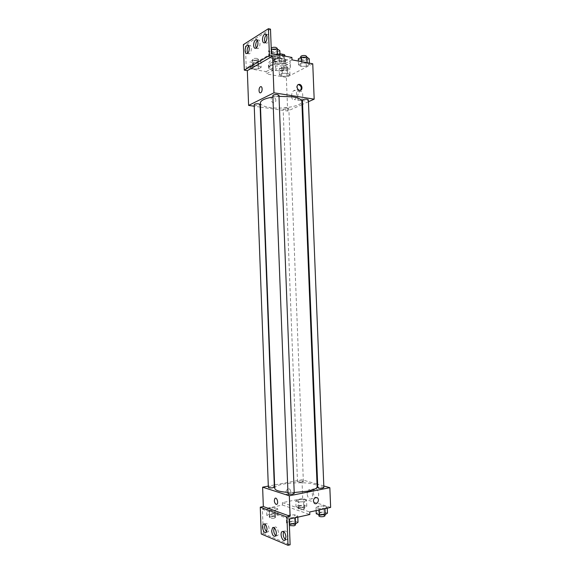 <?xml version="1.0" encoding="UTF-8"?>
<svg xmlns="http://www.w3.org/2000/svg" width="574" height="574" viewBox="0 0 574 574"><rect width="100%" height="100%" fill="white"/><g stroke="black" fill="none" stroke-linecap="round" stroke-linejoin="round"><path stroke-width="0.43" stroke-dasharray="2.87 2.15" d="M282.114 68.356C278.598 68.033 276.46 68.493 275.707 69.727C275.577 71.477 284.223 71.147 283.979 69.411L282.114 68.356M281.569 54.3C278.06 53.956 275.922 54.43 275.168 55.735C275.039 57.579 283.685 57.249 283.441 55.413L281.569 54.3M284.919 55.405L281.597 57.271L279.265 57.515L274.207 56.553L273.69 55.764L276.984 53.877L279.947 53.734M273.69 55.764L273.87 60.428L277.163 58.57L276.984 53.877M279.344 53.619L279.524 58.318L284.618 59.28L284.496 56.03M279.524 58.318L277.163 58.57M273.87 60.428L274.379 61.203L274.207 56.553M284.618 59.28L285.099 60.062L281.769 61.899L279.445 62.143L274.379 61.203M274.516 59.316C277.328 57.544 285.622 58.082 285.393 60.005C285.737 62.573 273.396 63.054 273.576 60.457L274.516 59.316M274.602 61.655L273.669 62.788C273.482 65.357 285.83 64.884 285.479 62.336C285.4 61.64 284.517 61.124 282.824 60.779C279.603 60.327 276.862 60.622 274.602 61.655M281.769 61.899L281.597 57.271M279.445 62.143L279.265 57.515M285.45 59.33C278.77 57.924 268.474 60.213 268.941 62.932C268.639 67.567 290.803 66.713 290.207 62.114C290.071 60.88 288.485 59.947 285.45 59.33M285.637 64.051C278.957 62.674 268.654 64.927 269.12 67.603C268.819 72.152 290.982 71.298 290.387 66.785C290.25 65.565 288.665 64.654 285.637 64.051M292.008 59.854L284.919 63.714C277.809 62.616 268.123 64.97 268.546 67.617C268.675 68.78 270.074 69.684 272.758 70.329L266.2 73.903L266.114 71.628L246.232 68.141L245.385 45.023L243.362 44.629M312.751 63.793L286.347 77.397L266.2 73.903M307.147 63.054L309.451 64.618L306.294 66.254L300.855 66.34L298.509 64.797L301.644 63.14L307.147 63.054L309.451 64.618L306.294 66.254L300.855 66.34L298.509 64.797L301.644 63.14L307.14 62.724M287.596 73.264L289.935 74.706L287.007 76.22L281.762 76.313L279.38 74.893L282.286 73.357L287.596 73.264L289.935 74.706L287.007 76.22L281.762 76.313L279.38 74.893L282.286 73.357L287.596 73.264L287.373 67.581L289.719 69.059L286.785 70.609L281.547 70.695L279.165 69.239L282.064 67.675L287.373 67.581M302.412 100.134C302.304 101.239 308.539 100.938 308.367 99.854M272.844 95.514C272.736 96.669 279.143 96.439 278.964 95.291M301.981 104.612L287.653 111.012L260.503 107.116M260.166 107.065L254.246 106.212M308.446 101.72L302.577 104.346M254.189 104.676C254.081 105.745 260.244 105.566 260.072 104.504M287.567 108.063C285.135 107.898 283.649 108.17 283.111 108.895C283.011 109.914 289.009 109.677 288.844 108.665L287.567 108.063M260.352 102.94C260.675 105.056 263.897 106.592 269.995 107.532C282.853 109.598 302.491 105.903 301.852 101.347M279 96.346L272.901 97.013M297.619 97.236C297.884 99.933 298.832 101.031 300.439 100.536C303.782 99.123 303.33 89.68 300.015 91.517C298.458 92.543 297.662 94.452 297.619 97.236M287.653 111.012L286.347 77.397M275.872 100.299C275.671 98.577 274.838 97.515 273.382 97.106C270.289 96.446 270.419 102.351 273.504 102.768C274.996 102.854 275.785 102.028 275.872 100.299C275.785 102.028 274.996 102.854 273.511 102.768C270.419 102.351 270.289 96.446 273.382 97.106C274.838 97.515 275.671 98.577 275.872 100.299M291.556 96.288C291.599 93.483 292.396 91.567 293.938 90.534C297.239 88.676 297.684 98.168 294.362 99.596C292.762 100.098 291.829 98.993 291.556 96.288M297.942 84.722L296.371 87.262C296.579 89.07 297.432 90.197 298.911 90.656L300.446 90.312M284.919 63.714L284.826 61.346C277.716 60.241 268.029 62.609 268.46 65.285C268.582 66.455 269.988 67.373 272.672 68.026L266.114 71.628M291.915 57.457L284.826 61.346M270.49 29.145L245.385 45.023M272.758 70.329L272.672 68.026M261.17 67.337L258.343 68.93L252.947 69.023L250.321 67.517L253.127 65.902L258.587 65.809L261.17 67.337L258.343 68.93L252.947 69.023L250.321 67.517L253.127 65.902L258.587 65.809L261.17 67.337L260.955 61.547L258.128 63.176L252.732 63.262L250.106 61.719L252.904 60.069L258.365 59.983L260.955 61.547M280.055 56.683L276.998 58.412L271.402 58.498L268.79 56.862L271.825 55.111L277.493 55.018L280.055 56.683L276.998 58.412L271.402 58.498L268.79 56.862L271.825 55.111L277.493 55.018L280.055 56.683L279.997 55.169M271.423 53.518L246.232 68.141M265.116 42.548L266.86 43.186C269.794 41.924 269.751 32.897 266.824 34.569L266.487 34.784M247.645 53.21L249.281 53.87C252 52.708 251.95 44.019 249.231 45.576L248.829 45.855M256.219 47.979L257.905 48.625C260.732 47.42 260.682 38.558 257.862 40.173L257.489 40.424M294.211 492.506L287.947 492.384M274.745 488.374C273.705 482.103 317.573 480.424 317.128 486.745M323.872 487.52C323.227 486.903 321.612 486.759 319.036 487.096L317.788 487.706M268.352 487.376C268.173 486.501 274.458 486.214 274.358 487.104M287.997 493.633C287.804 492.679 294.347 492.42 294.247 493.382M302.103 482.21C299.635 482.526 298.1 482.404 297.504 481.844C297.332 481.005 303.452 480.782 303.359 481.622L302.103 482.21M323.815 485.97L317.644 484.219M317.02 484.04L301.974 479.778L274.616 484.915M274.279 484.98L268.302 486.106M298.1 499.667L303.459 499.373L306.552 500.363L304.27 501.669L298.839 501.963L295.768 500.959L298.1 499.667L295.768 500.959L298.839 501.963L304.27 501.669L306.552 500.363L303.459 499.373L298.1 499.667L298.322 505.551L295.997 506.885L299.068 507.925L304.5 507.631L306.789 506.29L303.689 505.256L298.322 505.551M324.97 508.392L319.338 508.708L316.016 507.61L318.297 506.225L323.858 505.916L327.209 506.993L324.97 508.392L327.209 506.993L323.858 505.916L318.297 506.225L316.016 507.61L319.338 508.708L324.984 508.65M330.638 507.416L302.706 498.49L282.379 502.659L309.73 511.986M313.196 492.399C313.784 496.474 315.176 498.275 317.372 497.794L317.609 497.615C320.493 495.333 316.963 486.156 314.265 488.833L313.196 492.399M302.706 498.49L301.974 479.778M290.817 491.394L289.999 489.414C287.753 487.089 284.345 492.198 286.749 494.314C288.944 495.376 290.3 494.408 290.817 491.394C290.3 494.408 288.944 495.376 286.749 494.314C284.352 492.198 287.753 487.089 289.999 489.414L290.817 491.394M282.379 502.659L282.465 505.041L262.397 509.203L263.294 533.519L261.242 533.985M313.375 501.073L314.215 503.14M307.09 493.633L308.152 490.045C310.835 487.362 314.337 496.596 311.481 498.885C309.235 499.746 307.772 497.995 307.09 493.633M263.294 533.519L290.121 544.783M282.465 505.041L309.824 514.505M289.447 517.777L286.225 516.6L288.772 515.115L294.505 514.792L297.755 515.954L295.251 517.454L289.447 517.777L295.251 517.454L297.755 515.954L294.505 514.792L288.772 515.115L286.225 516.6L289.447 517.777L289.49 518.996M269.586 510.501L266.616 509.411L269.199 508.033L274.716 507.725L277.716 508.801L275.176 510.193L269.586 510.501L275.176 510.193L277.716 508.801L274.716 507.725L269.199 508.033L266.616 509.411L269.586 510.501L269.816 516.629L275.405 516.313L277.945 514.878L274.939 513.766L269.421 514.074L266.838 515.495L269.816 516.629M262.397 509.203L289.145 519.075M275.821 535.642L277.565 535.614C279.969 533.526 276.826 524.916 274.58 527.377L274.243 527.822M266.587 531.804L268.288 531.818L269.127 528.69C268.532 524.665 267.312 523.007 265.461 523.725L265.102 524.198M285.422 539.625L287.201 539.546L288.062 536.353C287.402 532.098 286.067 530.369 284.058 531.18L283.735 531.596M327.46 513.149L324.109 512.037L318.541 512.352L316.26 513.78M323.671 514.074C321.081 514.447 319.46 514.275 318.814 513.558C318.62 512.517 324.999 512.331 324.913 513.378L323.671 514.074M318.541 512.352L318.297 506.225M316.131 510.587L316.016 507.61M319.381 509.877L319.338 508.708M327.259 508.155L327.209 506.993M324.109 512.037L323.858 505.916M318.907 516.026C318.714 514.971 325.099 514.785 325.006 515.847M303.072 507.151C300.597 507.495 299.061 507.344 298.466 506.699C298.286 505.737 304.414 505.507 304.328 506.476L303.072 507.151M295.997 506.885L295.768 500.959M299.068 507.925L298.839 501.963M304.5 507.631L304.27 501.669M306.789 506.29L306.552 500.363M303.689 505.256L303.459 499.373M303.165 509.525C300.69 509.877 299.154 509.719 298.559 509.066C298.372 508.09 304.507 507.868 304.414 508.851L303.165 509.525M297.999 522.283L294.749 521.084L289.016 521.407L286.462 522.936L289.332 524.026M293.996 523.266C291.362 523.66 289.734 523.481 289.102 522.742C288.909 521.63 295.459 521.364 295.366 522.484L293.996 523.266M289.016 521.407L288.772 515.115M286.462 522.936L286.225 516.6M297.806 517.167L297.755 515.954M294.749 521.084L294.505 514.792M289.389 525.554L289.203 525.275C289.002 524.148 295.553 523.89 295.459 525.023M274.02 515.796C271.509 516.162 269.967 516.004 269.385 515.33C269.199 514.311 275.498 514.017 275.405 515.05L274.02 515.796M269.421 514.074L269.199 508.033M266.838 515.495L266.616 509.411M275.405 516.313L275.176 510.193M277.945 514.878L277.716 508.801M274.939 513.766L274.716 507.725M274.107 518.236C271.602 518.602 270.053 518.451 269.479 517.77C269.292 516.729 275.585 516.435 275.491 517.483L274.107 518.236M309.221 58.749L306.057 60.421L300.618 60.507L298.272 58.928M305.454 57.924C302.907 57.687 301.35 58.039 300.776 58.986C300.683 60.292 306.903 59.983 306.724 58.684L305.454 57.924M300.855 66.34L300.618 60.507M298.509 64.797L298.358 61.059M301.644 63.14L301.587 61.669M309.451 64.618L309.393 63.154M306.294 66.254L306.057 60.421M300.683 56.639C300.589 57.96 306.81 57.651 306.631 56.338M286.024 68.306C283.592 68.084 282.107 68.399 281.583 69.26C281.49 70.473 287.474 70.229 287.301 69.031L286.024 68.306M281.762 76.313L281.547 70.695M279.38 74.893L279.165 69.239M282.286 73.357L282.064 67.675M289.935 74.706L289.719 69.059M287.007 76.22L286.785 70.609M285.938 66.039C283.506 65.816 282.021 66.132 281.497 67C281.404 68.227 287.387 67.983 287.215 66.771L285.938 66.039M279.825 50.663L276.768 52.428L271.172 52.514L268.56 50.835L271.258 49.249M275.85 49.787C273.26 49.522 271.696 49.881 271.143 50.856C271.05 52.248 277.436 52.012 277.249 50.634L275.85 49.787M271.402 58.498L271.172 52.514M268.79 56.862L268.56 50.835M271.825 55.111L271.767 53.583M276.998 58.412L276.768 52.428M271.215 48.08L271.057 48.446C270.957 49.852 277.342 49.622 277.156 48.23M257.066 60.744C254.591 60.5 253.105 60.822 252.596 61.705C252.503 62.989 258.644 62.824 258.472 61.547L257.066 60.744M252.947 69.023L252.732 63.262M250.321 67.517L250.106 61.719M253.127 65.902L252.904 60.069M258.587 65.809L258.365 59.983M258.343 68.93L258.128 63.176M256.973 58.419C254.504 58.175 253.019 58.498 252.51 59.395C252.417 60.686 258.558 60.521 258.386 59.23L256.973 58.419M275.168 55.735L275.707 69.727M283.441 55.413L283.979 69.411M285.479 62.336L285.393 60.005M273.669 62.788L273.576 60.457M273.87 60.442L273.69 55.786M290.387 66.785L290.207 62.114M269.12 67.603L268.941 62.932M300.015 91.517L293.938 90.534M300.439 100.536L294.362 99.596M299.606 90.326L298.911 90.656M268.546 67.617L268.46 65.285M257.862 40.173L257.224 40.044M257.905 48.625L255.846 48.223M249.231 45.576L248.535 45.439M249.281 53.87L247.251 53.49M266.824 34.569L266.243 34.447M266.86 43.186L264.779 42.763M303.359 481.622L288.844 108.665M297.504 481.844L283.111 108.895M314.265 488.833L308.152 490.045M317.609 497.615L311.481 498.885M284.058 531.18L283.276 531.359M287.201 539.546L285.099 540.048M265.461 523.725L264.6 523.911M268.288 531.818L266.228 532.292M274.58 527.377L273.755 527.563M277.565 535.614L275.477 536.094M324.956 514.605L324.913 513.378M318.857 514.663L318.814 513.558M304.414 508.851L304.328 506.476M298.559 509.066L298.466 506.699M295.416 523.832L295.366 522.484M289.203 525.275L289.102 522.742M275.491 517.483L275.405 515.05M269.479 517.77L269.385 515.33M306.724 58.684L306.659 57.156M300.776 58.986L300.719 57.608M287.301 69.031L287.215 66.771M281.583 69.26L281.497 67M277.249 50.634L277.185 48.962M271.143 50.856L271.057 48.446M258.472 61.547L258.386 59.23M252.596 61.705L252.51 59.395"/><path stroke-width="0.86" d="M279.947 53.734L284.439 54.602L284.941 56.116L284.919 55.355M284.496 56.03L284.439 54.602M254.246 106.212L248.607 105.408L273.956 92.816L272.557 56.159L269.421 55.563L268.402 28.7L270.49 29.145L271.423 53.518L291.915 57.457L292.008 59.854L312.751 63.793L314.179 99.166L308.446 101.72M297.059 86.932C297.145 85.124 297.942 84.27 299.463 84.364C302.67 84.809 302.821 91.087 299.606 90.326C298.121 89.867 297.275 88.733 297.059 86.932M273.956 92.816L314.179 99.166M307.104 99.223C304.55 99.037 302.986 99.338 302.412 100.134L317.788 487.706C318.434 488.323 320.048 488.467 322.638 488.13L323.872 487.52L308.367 99.854L307.104 99.223M277.565 94.588C274.975 94.387 273.403 94.696 272.844 95.514L287.997 493.633C288.622 494.271 290.25 494.415 292.876 494.063L294.247 493.382L278.964 95.291L277.565 94.588M302.577 104.346L301.981 104.612M258.666 103.844C256.198 103.657 254.698 103.937 254.189 104.676L268.352 487.376C268.926 487.957 270.469 488.079 272.973 487.749L274.358 487.104L260.072 104.504L258.666 103.844M294.211 492.506L308.173 491.122C314.05 489.88 317.035 488.424 317.128 486.745L301.852 101.347C301.615 99.338 298.58 97.838 292.733 96.841L279 96.346M272.901 97.013C264.822 98.441 260.639 100.414 260.352 102.94L274.745 488.374C275.211 490.44 279.617 491.782 287.947 492.384M260.696 92.723C258.68 93.892 258.436 87.722 260.46 86.774C262.476 85.533 262.756 91.754 260.725 92.708L260.696 92.723C258.68 93.892 258.444 87.722 260.46 86.774L260.46 86.774C262.483 85.54 262.756 91.754 260.725 92.708M248.607 105.408L247.329 70.631L272.557 56.159M268.402 28.7L243.362 44.629L244.294 70.107L247.329 70.631M300.446 90.312C301.931 87.973 301.379 86.1 298.774 84.701L297.942 84.722M269.421 55.563L244.294 70.107M262.483 39.864C262.691 42.239 263.459 43.208 264.779 42.763C267.706 41.5 267.663 32.46 264.743 34.131C263.294 35.165 262.54 37.073 262.483 39.864M245.105 50.648C245.299 52.944 246.016 53.891 247.251 53.49C249.963 52.32 249.905 43.617 247.193 45.181C245.851 46.15 245.155 47.972 245.105 50.648M253.629 45.353C253.837 47.692 254.576 48.647 255.846 48.223C258.666 47.011 258.623 38.142 255.803 39.764C254.411 40.761 253.686 42.627 253.629 45.353M266.487 34.784C265.217 35.99 264.578 37.819 264.557 40.288L265.116 42.548M248.829 45.855C247.71 47.025 247.143 48.754 247.136 51.029L247.645 53.21M257.489 40.424C256.298 41.608 255.695 43.387 255.681 45.755L256.219 47.979M268.302 486.106L262.619 487.175L289.318 495.793L329.842 487.678L323.815 485.97M317.644 484.219L317.02 484.04M276.094 504.431C274.272 502.738 273.891 500.736 274.96 498.411C276.603 496.668 278.756 502.759 277.005 504.23L276.094 504.431L277.005 504.23C278.756 502.759 276.611 496.668 274.96 498.411C273.891 500.736 274.272 502.738 276.094 504.431M329.842 487.678L330.638 507.416L309.73 511.986L309.824 514.505L289.145 519.075L290.121 544.783L288.012 545.3L261.242 533.985L260.266 507.194L263.33 506.562L290.1 516.277L289.318 495.793M263.33 506.562L262.619 487.175M313.375 501.073C313.899 497.895 315.291 496.854 317.544 497.945C320.048 500.133 316.554 505.615 314.215 503.14L313.375 501.073C313.899 497.895 315.291 496.847 317.544 497.945L317.544 497.945C320.048 500.133 316.554 505.615 314.215 503.14M288.012 545.3L286.935 516.973L290.1 516.277M271.653 531.022C272.263 535.162 273.54 536.848 275.477 536.094C277.873 534.014 274.745 525.382 272.507 527.843L271.653 531.022M267.061 529.149C266.472 525.117 265.253 523.459 263.409 524.177C261.077 526.136 264.018 534.667 266.228 532.292L267.061 529.149M285.952 536.848C285.3 532.586 283.965 530.857 281.956 531.66C279.488 533.798 282.76 542.617 285.099 540.048L285.952 536.848M260.266 507.194L286.935 516.973M274.243 527.822L273.726 530.548C273.898 532.887 274.602 534.581 275.821 535.642M265.102 524.198C264.198 527.04 264.693 529.58 266.587 531.804M283.735 531.596C282.724 534.631 283.291 537.307 285.422 539.625M316.131 510.587L316.26 513.78L319.582 514.907L325.221 514.591L327.46 513.149L327.259 508.155M319.582 514.907L319.381 509.877M325.221 514.591L324.984 508.65M324.956 514.605L325.006 515.847L323.772 516.55C321.182 516.923 319.56 516.751 318.907 516.026L318.857 514.663M289.332 524.026L295.495 523.832L297.999 522.283L297.806 517.167M289.691 524.155L289.49 518.996M295.495 523.832L295.258 517.726M295.416 523.832L295.459 525.023L294.089 525.813L289.389 525.554M298.358 61.059L298.272 58.928L301.407 57.235L306.918 57.149L309.221 58.749L309.393 63.154M301.587 61.669L301.407 57.235M307.14 62.724L306.918 57.149M306.659 57.156L306.631 56.338L305.361 55.57C302.814 55.326 301.257 55.685 300.683 56.639L300.719 57.608M271.258 49.249L277.264 48.962L279.825 50.663L279.997 55.169M271.767 53.583L271.595 49.048M277.479 54.681L277.264 48.962M277.185 48.962L277.156 48.23L275.757 47.369C273.733 47.104 272.212 47.341 271.215 48.08M299.463 84.364L298.774 84.701M257.224 40.044L255.803 39.764M248.535 45.439L247.193 45.181M266.243 34.447L264.743 34.131M283.276 531.359L281.956 531.66M264.6 523.911L263.409 524.177M273.755 527.563L272.507 527.843"/></g></svg>
